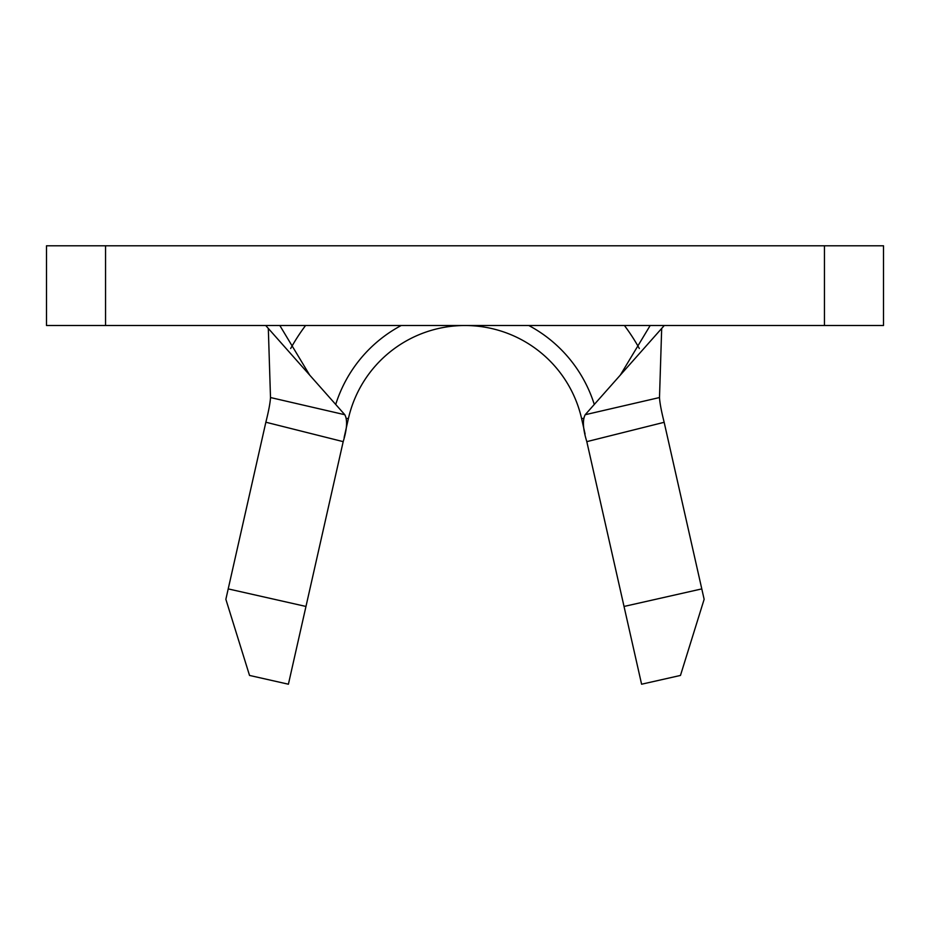 <?xml version="1.0" encoding="UTF-8"?>
<svg xmlns="http://www.w3.org/2000/svg" width="930" height="930" viewBox="0 0 930 930"><rect width="100%" height="100%" fill="white"/><g stroke="black" fill="none" stroke-linecap="round" stroke-linejoin="round"><path stroke-width="1.4" d="M701.79 588.899L704.138 599.315L680.469 675.436L641.595 684.213L624.03 606.453L701.79 588.899L664.16 422.301L586.807 441.645L624.03 606.453M586.807 441.645L586.795 441.564C582.924 428.997 582.389 420.046 585.191 414.722L659.498 397.54L661.683 328.441M346.53 418.314L348.366 418.733A119.575 119.575 0 0 1 581.634 418.733L585.075 433.973M105.543 325.5L883.5 325.5L883.5 245.787L46.5 245.787L46.5 325.5L105.543 325.5L105.543 245.787M664.287 325.5L585.191 414.722M305.575 325.5A199.287 199.287 0 0 0 290.672 348.506M265.841 422.301L228.21 588.899L305.97 606.453L343.193 441.645L265.852 422.22C268.642 411.188 270.188 402.969 270.502 397.54L268.317 328.441M659.498 397.54C659.812 402.969 661.358 411.188 664.148 422.22L664.16 422.301M639.329 348.506A199.287 199.287 0 0 0 624.425 325.5M348.366 418.733A119.575 119.575 0 0 1 581.634 418.733A119.575 119.575 0 0 0 348.366 418.733L344.147 437.425M265.713 325.5L344.809 414.722C347.611 420.023 347.076 428.974 343.205 441.564L343.193 441.645M270.502 397.54L344.809 414.722M305.97 606.453L288.405 684.213L249.531 675.436L225.862 599.315L228.21 588.899M335.718 404.457A135.513 135.513 0 0 1 401.225 325.5M528.775 325.5A135.513 135.513 0 0 1 594.282 404.457M824.457 325.5L824.457 245.787M583.482 418.314L581.634 418.733M620.322 375.092L650.175 325.5M279.825 325.5L309.678 375.092"/></g></svg>
